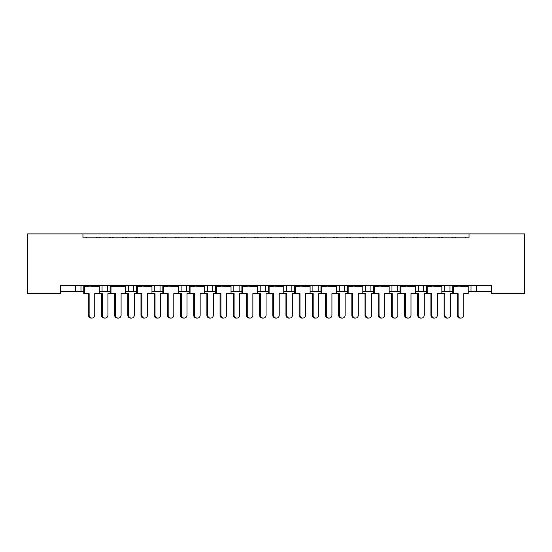 <?xml version="1.0" encoding="UTF-8"?>
<svg xmlns="http://www.w3.org/2000/svg" width="552" height="552" viewBox="0 0 552 552"><rect width="100%" height="100%" fill="white"/><g stroke="black" fill="none" stroke-linecap="round" stroke-linejoin="round"><path stroke-width="0.83" d="M82.945 233.896L27.6 233.896L27.6 293.595L60.547 293.595L60.547 285.425L491.452 285.425L491.452 293.595L524.4 293.595L524.4 233.896L469.055 233.896L469.055 237.85L82.945 237.85L82.945 233.896L469.055 233.896M491.452 291.352L476.3 291.352L476.3 285.425L476.3 291.352L471.028 291.352L471.028 285.425L471.028 291.352L468.234 291.352M449.949 285.425L449.949 291.352L452.743 291.352M449.949 291.352L444.677 291.352L444.677 285.425L444.677 291.352L441.876 291.352M423.591 285.425L423.591 291.352L426.385 291.352M397.233 285.425L397.233 291.352L400.034 291.352M415.525 291.352L418.319 291.352L418.319 285.425M397.233 291.352L391.961 291.352L391.961 285.425L391.961 291.352L389.167 291.352M370.882 285.425L370.882 291.352L373.676 291.352M336.458 291.352L344.524 291.352L344.524 285.425L344.524 291.352L347.318 291.352M362.809 291.352L365.61 291.352L365.61 285.425M339.252 291.352L339.252 285.425L339.252 291.352M310.1 291.352L318.166 291.352L318.166 285.425L318.166 291.352L320.967 291.352M291.815 285.425L291.815 291.352L294.609 291.352M257.391 291.352L265.457 291.352L265.457 285.425L265.457 291.352L268.251 291.352M283.749 291.352L286.543 291.352L286.543 285.425M260.185 291.352L260.185 285.425L260.185 291.352M239.106 285.425L239.106 291.352L241.9 291.352M212.748 285.425L212.748 291.352L215.542 291.352M231.033 291.352L233.834 291.352L233.834 285.425M186.39 285.425L186.39 291.352L189.191 291.352M204.682 291.352L207.476 291.352L207.476 285.425M151.966 291.352L160.039 291.352L160.039 285.425L160.039 291.352L162.833 291.352M178.324 291.352L181.118 291.352L181.118 285.425M125.614 291.352L133.681 291.352L133.681 285.425L133.681 291.352L136.475 291.352M128.409 291.352L128.409 285.425L128.409 291.352M99.256 291.352L107.323 291.352L107.323 285.425L107.323 291.352L110.124 291.352M102.051 291.352L102.051 285.425L102.051 291.352M80.971 285.425L80.971 291.352L83.766 291.352M60.547 291.352L75.7 291.352L75.7 285.425M423.591 291.352L418.319 291.352M370.882 291.352L365.61 291.352M291.815 291.352L286.543 291.352M239.106 291.352L233.834 291.352M212.748 291.352L207.476 291.352M186.39 291.352L181.118 291.352M80.971 291.352L75.7 291.352M82.945 237.85L469.055 237.85M154.767 291.352L154.767 285.425M312.894 291.352L312.894 285.425M91.936 318.104L91.087 318.104A2.898 2.801 -90 0 1 88.285 315.206L89.141 315.206A2.898 2.801 90 0 0 91.936 318.104A2.898 2.801 90 0 0 94.737 315.206L94.737 293.595L99.256 293.595L99.256 286.343L94.737 286.343L99.091 285.819L99.091 285.425M83.932 285.425L83.932 285.819L99.091 285.819M87.257 237.85A1.318 1.318 0 0 0 86.685 237.719L86.084 237.719A1.318 1.318 0 0 0 85.512 237.85M97.511 237.85A1.318 1.318 0 0 0 96.938 237.719L96.338 237.719A1.318 1.318 0 0 0 95.765 237.85M88.285 286.343L83.932 285.819L94.737 286.343M89.141 315.206L89.141 293.595L83.766 293.595L83.766 286.343L89.141 286.343M84.622 293.595L84.622 286.343M88.285 315.206L88.285 293.595M105.115 318.104L104.266 318.104A2.898 2.801 -90 0 1 101.465 315.206L102.313 315.206A2.898 2.801 90 0 0 105.115 318.104A2.898 2.801 90 0 0 107.916 315.206L107.916 293.595L110.124 293.595L110.124 286.343L121.095 286.343L125.442 285.819L125.442 285.425M100.436 237.85A1.318 1.318 0 0 0 99.864 237.719L99.263 237.719A1.318 1.318 0 0 0 98.691 237.85M110.69 237.85A1.318 1.318 0 0 0 110.117 237.719L109.517 237.719A1.318 1.318 0 0 0 108.944 237.85M102.313 315.206L102.313 293.595L99.256 293.595M101.465 315.206L101.465 293.595M118.294 318.104L117.438 318.104A2.898 2.801 -90 0 1 114.643 315.206L115.492 315.206A2.898 2.801 90 0 0 118.294 318.104A2.898 2.801 90 0 0 121.095 315.206L121.095 293.595L125.614 293.595L125.614 286.343L121.095 286.343M110.29 285.425L110.29 285.819L125.442 285.819M113.615 237.85A1.318 1.318 0 0 0 113.036 237.719L112.442 237.719A1.318 1.318 0 0 0 111.863 237.85M123.869 237.85A1.318 1.318 0 0 0 123.296 237.719L122.696 237.719A1.318 1.318 0 0 0 122.123 237.85M114.643 286.343L110.29 285.819L115.492 286.343M115.492 315.206L115.492 293.595L110.124 293.595M110.973 293.595L110.973 286.343M114.643 315.206L114.643 293.595M144.652 318.104L143.796 318.104A2.898 2.801 -90 0 1 140.995 315.206L141.85 315.206A2.898 2.801 90 0 0 144.652 318.104A2.898 2.801 90 0 0 147.446 315.206L147.446 293.595L151.966 293.595L151.966 286.343L147.446 286.343L151.8 285.819L151.8 285.425M136.648 285.425L136.648 285.819L151.8 285.819M139.966 237.85A1.318 1.318 0 0 0 139.394 237.719L138.793 237.719A1.318 1.318 0 0 0 138.221 237.85M150.227 237.85A1.318 1.318 0 0 0 149.647 237.719L149.054 237.719A1.318 1.318 0 0 0 148.474 237.85M140.995 286.343L136.648 285.819L147.446 286.343M141.85 315.206L141.85 293.595L136.475 293.595L136.475 286.343L141.85 286.343M137.331 293.595L137.331 286.343M140.995 315.206L140.995 293.595M171.003 318.104L170.154 318.104A2.898 2.801 -90 0 1 167.353 315.206L168.201 315.206A2.898 2.801 90 0 0 171.003 318.104A2.898 2.801 90 0 0 173.804 315.206L173.804 293.595L178.324 293.595L178.324 286.343L173.804 286.343L178.158 285.819L178.158 285.425M162.999 285.425L162.999 285.819L178.158 285.819M166.325 237.85A1.318 1.318 0 0 0 165.752 237.719L165.151 237.719A1.318 1.318 0 0 0 164.579 237.85M176.578 237.85A1.318 1.318 0 0 0 176.005 237.719L175.405 237.719A1.318 1.318 0 0 0 174.832 237.85M167.353 286.343L162.999 285.819L173.804 286.343M168.201 315.206L168.201 293.595L162.833 293.595L162.833 286.343L168.201 286.343M163.689 293.595L163.689 286.343M167.353 315.206L167.353 293.595M197.361 318.104L196.505 318.104A2.898 2.801 -90 0 1 193.704 315.206L194.559 315.206A2.898 2.801 90 0 0 197.361 318.104A2.898 2.801 90 0 0 200.162 315.206L200.162 293.595L204.682 293.595L204.682 286.343L200.162 286.343L204.509 285.819L204.509 285.425M189.357 285.425L189.357 285.819L204.509 285.819M192.682 237.85A1.318 1.318 0 0 0 192.103 237.719L191.51 237.719A1.318 1.318 0 0 0 190.93 237.85M202.936 237.85A1.318 1.318 0 0 0 202.363 237.719L201.763 237.719A1.318 1.318 0 0 0 201.19 237.85M193.704 286.343L189.357 285.819L200.162 286.343M194.559 315.206L194.559 293.595L189.191 293.595L189.191 286.343L194.559 286.343M190.04 293.595L190.04 286.343M193.704 315.206L193.704 293.595M223.719 318.104L222.863 318.104A2.898 2.801 -90 0 1 220.062 315.206L220.917 315.206A2.898 2.801 90 0 0 223.719 318.104A2.898 2.801 90 0 0 226.513 315.206L226.513 293.595L231.033 293.595L231.033 286.343L226.513 286.343L230.867 285.819L230.867 285.425M215.715 285.425L215.715 285.819L230.867 285.819M219.034 237.85A1.318 1.318 0 0 0 218.461 237.719L217.861 237.719A1.318 1.318 0 0 0 217.288 237.85M229.287 237.85A1.318 1.318 0 0 0 228.714 237.719L228.121 237.719A1.318 1.318 0 0 0 227.541 237.85M220.062 286.343L215.715 285.819L226.513 286.343M220.917 315.206L220.917 293.595L215.542 293.595L215.542 286.343L220.917 286.343M216.398 293.595L216.398 286.343M220.062 315.206L220.062 293.595M250.07 318.104L249.221 318.104A2.898 2.801 -90 0 1 246.42 315.206L247.268 315.206A2.898 2.801 90 0 0 250.07 318.104A2.898 2.801 90 0 0 252.871 315.206L252.871 293.595L257.391 293.595L257.391 286.343L252.871 286.343L257.225 285.819L257.225 285.425M242.066 285.425L242.066 285.819L257.225 285.819M245.392 237.85A1.318 1.318 0 0 0 244.819 237.719L244.219 237.719A1.318 1.318 0 0 0 243.646 237.85M255.645 237.85A1.318 1.318 0 0 0 255.072 237.719L254.472 237.719A1.318 1.318 0 0 0 253.899 237.85M246.42 286.343L242.066 285.819L252.871 286.343M247.268 315.206L247.268 293.595L241.9 293.595L241.9 286.343L247.268 286.343M242.749 293.595L242.749 286.343M246.42 315.206L246.42 293.595M276.428 318.104L275.572 318.104A2.898 2.801 -90 0 1 272.771 315.206L273.626 315.206A2.898 2.801 90 0 0 276.428 318.104A2.898 2.801 90 0 0 279.229 315.206L279.229 293.595L283.749 293.595L283.749 286.343L279.229 286.343L283.576 285.819L283.576 285.425M268.424 285.425L268.424 285.819L283.576 285.819M271.743 237.85A1.318 1.318 0 0 0 271.17 237.719L270.57 237.719A1.318 1.318 0 0 0 269.997 237.85M282.003 237.85A1.318 1.318 0 0 0 281.43 237.719L280.83 237.719A1.318 1.318 0 0 0 280.257 237.85M272.771 286.343L268.424 285.819L279.229 286.343M273.626 315.206L273.626 293.595L268.251 293.595L268.251 286.343L273.626 286.343M269.107 293.595L269.107 286.343M272.771 315.206L272.771 293.595M302.779 318.104L301.93 318.104A2.898 2.801 -90 0 1 299.129 315.206L299.984 315.206A2.898 2.801 90 0 0 302.779 318.104A2.898 2.801 90 0 0 305.58 315.206L305.58 293.595L310.1 293.595L310.1 286.343L305.58 286.343L309.934 285.819L309.934 285.425M294.775 285.425L294.775 285.819L309.934 285.819M298.101 237.85A1.318 1.318 0 0 0 297.528 237.719L296.928 237.719A1.318 1.318 0 0 0 296.355 237.85M308.354 237.85A1.318 1.318 0 0 0 307.781 237.719L307.181 237.719A1.318 1.318 0 0 0 306.608 237.85M299.129 286.343L294.775 285.819L305.58 286.343M299.984 315.206L299.984 293.595L294.609 293.595L294.609 286.343L299.984 286.343M295.465 293.595L295.465 286.343M299.129 315.206L299.129 293.595M131.473 318.104L130.617 318.104A2.898 2.801 -90 0 1 127.816 315.206L128.671 315.206A2.898 2.801 90 0 0 131.473 318.104A2.898 2.801 90 0 0 134.274 315.206L134.274 293.595L136.475 293.595M126.787 237.85A1.318 1.318 0 0 0 126.215 237.719L125.621 237.719A1.318 1.318 0 0 0 125.042 237.85M137.048 237.85A1.318 1.318 0 0 0 136.475 237.719L135.875 237.719A1.318 1.318 0 0 0 135.302 237.85M128.671 315.206L128.671 293.595L125.614 293.595M127.816 315.206L127.816 293.595M157.824 318.104L156.975 318.104A2.898 2.801 -90 0 1 154.174 315.206L155.029 315.206A2.898 2.801 90 0 0 157.824 318.104A2.898 2.801 90 0 0 160.625 315.206L160.625 293.595L162.833 293.595M153.145 237.85A1.318 1.318 0 0 0 152.573 237.719L151.972 237.719A1.318 1.318 0 0 0 151.4 237.85M163.399 237.85A1.318 1.318 0 0 0 162.826 237.719L162.226 237.719A1.318 1.318 0 0 0 161.653 237.85M155.029 315.206L155.029 293.595L151.966 293.595M154.174 315.206L154.174 293.595M184.182 318.104L183.333 318.104A2.898 2.801 -90 0 1 180.532 315.206L181.38 315.206A2.898 2.801 90 0 0 184.182 318.104A2.898 2.801 90 0 0 186.983 315.206L186.983 293.595L189.191 293.595M179.503 237.85A1.318 1.318 0 0 0 178.931 237.719L178.33 237.719A1.318 1.318 0 0 0 177.758 237.85M189.757 237.85A1.318 1.318 0 0 0 189.184 237.719L188.584 237.719A1.318 1.318 0 0 0 188.011 237.85M181.38 315.206L181.38 293.595L178.324 293.595M180.532 315.206L180.532 293.595M210.54 318.104L209.684 318.104A2.898 2.801 -90 0 1 206.883 315.206L207.738 315.206A2.898 2.801 90 0 0 210.54 318.104A2.898 2.801 90 0 0 213.341 315.206L213.341 293.595L215.542 293.595M205.855 237.85A1.318 1.318 0 0 0 205.282 237.719L204.682 237.719A1.318 1.318 0 0 0 204.109 237.85M216.115 237.85A1.318 1.318 0 0 0 215.535 237.719L214.942 237.719A1.318 1.318 0 0 0 214.362 237.85M207.738 315.206L207.738 293.595L204.682 293.595M206.883 315.206L206.883 293.595M236.891 318.104L236.042 318.104A2.898 2.801 -90 0 1 233.241 315.206L234.096 315.206A2.898 2.801 90 0 0 236.891 318.104A2.898 2.801 90 0 0 239.692 315.206L239.692 293.595L241.9 293.595M232.213 237.85A1.318 1.318 0 0 0 231.64 237.719L231.04 237.719A1.318 1.318 0 0 0 230.467 237.85M242.466 237.85A1.318 1.318 0 0 0 241.893 237.719L241.293 237.719A1.318 1.318 0 0 0 240.72 237.85M234.096 315.206L234.096 293.595L231.033 293.595M233.241 315.206L233.241 293.595M263.249 318.104L262.393 318.104A2.898 2.801 -90 0 1 259.599 315.206L260.447 315.206A2.898 2.801 90 0 0 263.249 318.104A2.898 2.801 90 0 0 266.05 315.206L266.05 293.595L268.251 293.595M258.571 237.85A1.318 1.318 0 0 0 257.991 237.719L257.398 237.719A1.318 1.318 0 0 0 256.818 237.85M268.824 237.85A1.318 1.318 0 0 0 268.251 237.719L267.651 237.719A1.318 1.318 0 0 0 267.078 237.85M260.447 315.206L260.447 293.595L257.391 293.595M259.599 315.206L259.599 293.595M289.607 318.104L288.751 318.104A2.898 2.801 -90 0 1 285.95 315.206L286.805 315.206A2.898 2.801 90 0 0 289.607 318.104A2.898 2.801 90 0 0 292.401 315.206L292.401 293.595L294.609 293.595M284.922 237.85A1.318 1.318 0 0 0 284.349 237.719L283.749 237.719A1.318 1.318 0 0 0 283.176 237.85M295.182 237.85A1.318 1.318 0 0 0 294.602 237.719L294.009 237.719A1.318 1.318 0 0 0 293.429 237.85M286.805 315.206L286.805 293.595L283.749 293.595M285.95 315.206L285.95 293.595M329.137 318.104L328.281 318.104A2.898 2.801 -90 0 1 325.487 315.206L326.335 315.206A2.898 2.801 90 0 0 329.137 318.104A2.898 2.801 90 0 0 331.938 315.206L331.938 293.595L336.458 293.595L336.458 286.343L331.938 286.343L336.285 285.819L336.285 285.425M321.133 285.425L321.133 285.819L336.285 285.819M324.459 237.85A1.318 1.318 0 0 0 323.879 237.719L323.286 237.719A1.318 1.318 0 0 0 322.713 237.85M334.712 237.85A1.318 1.318 0 0 0 334.139 237.719L333.539 237.719A1.318 1.318 0 0 0 332.966 237.85M325.487 286.343L321.133 285.819L331.938 286.343M326.335 315.206L326.335 293.595L320.967 293.595L320.967 286.343L326.335 286.343M321.816 293.595L321.816 286.343M325.487 315.206L325.487 293.595M355.495 318.104L354.639 318.104A2.898 2.801 -90 0 1 351.838 315.206L352.693 315.206A2.898 2.801 90 0 0 355.495 318.104A2.898 2.801 90 0 0 358.296 315.206L358.296 293.595L362.809 293.595L362.809 286.343L358.296 286.343L362.643 285.819L362.643 285.425M347.491 285.425L347.491 285.819L362.643 285.819M350.81 237.85A1.318 1.318 0 0 0 350.237 237.719L349.637 237.719A1.318 1.318 0 0 0 349.064 237.85M361.07 237.85A1.318 1.318 0 0 0 360.49 237.719L359.897 237.719A1.318 1.318 0 0 0 359.317 237.85M351.838 286.343L347.491 285.819L358.296 286.343M352.693 315.206L352.693 293.595L347.318 293.595L347.318 286.343L352.693 286.343M348.174 293.595L348.174 286.343M351.838 315.206L351.838 293.595M381.846 318.104L380.997 318.104A2.898 2.801 -90 0 1 378.196 315.206L379.045 315.206A2.898 2.801 90 0 0 381.846 318.104A2.898 2.801 90 0 0 384.647 315.206L384.647 293.595L389.167 293.595L389.167 286.343L384.647 286.343L389.001 285.819L389.001 285.425M373.842 285.425L373.842 285.819L389.001 285.819M377.168 237.85A1.318 1.318 0 0 0 376.595 237.719L375.995 237.719A1.318 1.318 0 0 0 375.422 237.85M387.421 237.85A1.318 1.318 0 0 0 386.848 237.719L386.248 237.719A1.318 1.318 0 0 0 385.675 237.85M378.196 286.343L373.842 285.819L384.647 286.343M379.045 315.206L379.045 293.595L373.676 293.595L373.676 286.343L379.045 286.343M374.532 293.595L374.532 286.343M378.196 315.206L378.196 293.595M315.958 318.104L315.109 318.104A2.898 2.801 -90 0 1 312.308 315.206L313.156 315.206A2.898 2.801 90 0 0 315.958 318.104A2.898 2.801 90 0 0 318.759 315.206L318.759 293.595L320.967 293.595M311.28 237.85A1.318 1.318 0 0 0 310.707 237.719L310.107 237.719A1.318 1.318 0 0 0 309.534 237.85M321.533 237.85A1.318 1.318 0 0 0 320.96 237.719L320.36 237.719A1.318 1.318 0 0 0 319.787 237.85M313.156 315.206L313.156 293.595L310.1 293.595M312.308 315.206L312.308 293.595M342.316 318.104L341.46 318.104A2.898 2.801 -90 0 1 338.659 315.206L339.514 315.206A2.898 2.801 90 0 0 342.316 318.104A2.898 2.801 90 0 0 345.117 315.206L345.117 293.595L347.318 293.595M337.638 237.85A1.318 1.318 0 0 0 337.058 237.719L336.465 237.719A1.318 1.318 0 0 0 335.885 237.85M347.891 237.85A1.318 1.318 0 0 0 347.318 237.719L346.718 237.719A1.318 1.318 0 0 0 346.145 237.85M339.514 315.206L339.514 293.595L336.458 293.595M338.659 315.206L338.659 293.595M368.667 318.104L367.818 318.104A2.898 2.801 -90 0 1 365.017 315.206L365.872 315.206A2.898 2.801 90 0 0 368.667 318.104A2.898 2.801 90 0 0 371.468 315.206L371.468 293.595L373.676 293.595M363.989 237.85A1.318 1.318 0 0 0 363.416 237.719L362.816 237.719A1.318 1.318 0 0 0 362.243 237.85M374.242 237.85A1.318 1.318 0 0 0 373.669 237.719L373.069 237.719A1.318 1.318 0 0 0 372.496 237.85M365.872 315.206L365.872 293.595L362.809 293.595M365.017 315.206L365.017 293.595M408.204 318.104L407.348 318.104A2.898 2.801 -90 0 1 404.554 315.206L405.403 315.206A2.898 2.801 90 0 0 408.204 318.104A2.898 2.801 90 0 0 411.005 315.206L411.005 293.595L415.525 293.595L415.525 286.343L411.005 286.343L415.352 285.819L415.352 285.425M400.2 285.425L400.2 285.819L415.352 285.819M403.526 237.85A1.318 1.318 0 0 0 402.946 237.719L402.353 237.719A1.318 1.318 0 0 0 401.773 237.85M413.779 237.85A1.318 1.318 0 0 0 413.207 237.719L412.606 237.719A1.318 1.318 0 0 0 412.033 237.85M404.554 286.343L400.2 285.819L411.005 286.343M405.403 315.206L405.403 293.595L400.034 293.595L400.034 286.343L405.403 286.343M400.883 293.595L400.883 286.343M404.554 315.206L404.554 293.595M434.562 318.104L433.706 318.104A2.898 2.801 -90 0 1 430.905 315.206L431.761 315.206A2.898 2.801 90 0 0 434.562 318.104A2.898 2.801 90 0 0 437.356 315.206L437.356 293.595L441.876 293.595L441.876 286.343L437.356 286.343L441.71 285.819L441.71 285.425M426.558 285.425L426.558 285.819L441.71 285.819M429.877 237.85A1.318 1.318 0 0 0 429.304 237.719L428.704 237.719A1.318 1.318 0 0 0 428.131 237.85M440.137 237.85A1.318 1.318 0 0 0 439.558 237.719L438.964 237.719A1.318 1.318 0 0 0 438.385 237.85M430.905 286.343L426.558 285.819L437.356 286.343M431.761 315.206L431.761 293.595L426.385 293.595L426.385 286.343L431.761 286.343M427.241 293.595L427.241 286.343M430.905 315.206L430.905 293.595M460.913 318.104L460.064 318.104A2.898 2.801 -90 0 1 457.263 315.206L458.112 315.206A2.898 2.801 90 0 0 460.913 318.104A2.898 2.801 90 0 0 463.714 315.206L463.714 293.595L468.234 293.595L468.234 286.343L463.714 286.343L468.068 285.819L468.068 285.425M452.909 285.425L452.909 285.819L468.068 285.819M456.235 237.85A1.318 1.318 0 0 0 455.662 237.719L455.062 237.719A1.318 1.318 0 0 0 454.489 237.85M466.488 237.85A1.318 1.318 0 0 0 465.916 237.719L465.315 237.719A1.318 1.318 0 0 0 464.743 237.85M457.263 286.343L452.909 285.819L463.714 286.343M458.112 315.206L458.112 293.595L452.743 293.595L452.743 286.343L458.112 286.343M453.592 293.595L453.592 286.343M457.263 315.206L457.263 293.595M395.025 318.104L394.176 318.104A2.898 2.801 -90 0 1 391.375 315.206L392.224 315.206A2.898 2.801 90 0 0 395.025 318.104A2.898 2.801 90 0 0 397.826 315.206L397.826 293.595L400.034 293.595M390.347 237.85A1.318 1.318 0 0 0 389.774 237.719L389.174 237.719A1.318 1.318 0 0 0 388.601 237.85M400.6 237.85A1.318 1.318 0 0 0 400.027 237.719L399.427 237.719A1.318 1.318 0 0 0 398.854 237.85M392.224 315.206L392.224 293.595L389.167 293.595M391.375 315.206L391.375 293.595M421.383 318.104L420.527 318.104A2.898 2.801 -90 0 1 417.726 315.206L418.582 315.206A2.898 2.801 90 0 0 421.383 318.104A2.898 2.801 90 0 0 424.184 315.206L424.184 293.595L426.385 293.595M416.698 237.85A1.318 1.318 0 0 0 416.125 237.719L415.525 237.719A1.318 1.318 0 0 0 414.952 237.85M426.958 237.85A1.318 1.318 0 0 0 426.379 237.719L425.785 237.719A1.318 1.318 0 0 0 425.212 237.85M418.582 315.206L418.582 293.595L415.525 293.595M417.726 315.206L417.726 293.595M447.734 318.104L446.885 318.104A2.898 2.801 -90 0 1 444.084 315.206L444.94 315.206A2.898 2.801 90 0 0 447.734 318.104A2.898 2.801 90 0 0 450.536 315.206L450.536 293.595L452.743 293.595M443.056 237.85A1.318 1.318 0 0 0 442.483 237.719L441.883 237.719A1.318 1.318 0 0 0 441.31 237.85M453.309 237.85A1.318 1.318 0 0 0 452.737 237.719L452.136 237.719A1.318 1.318 0 0 0 451.564 237.85M444.94 315.206L444.94 293.595L441.876 293.595M444.084 315.206L444.084 293.595"/></g></svg>
